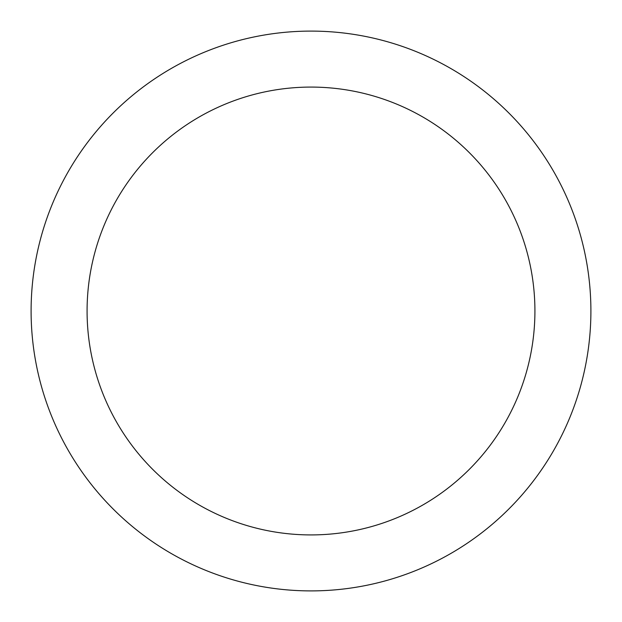 <?xml version="1.0" encoding="UTF-8"?>
<svg xmlns="http://www.w3.org/2000/svg" width="622" height="622" viewBox="0 0 622 622"><rect width="100%" height="100%" fill="white"/><g stroke="black" fill="none" stroke-linecap="round" stroke-linejoin="round"><path stroke-width="0.93" d="M311 31.1A279.9 279.9 0 0 1 590.9 311A279.9 279.9 0 0 1 311 590.9A279.9 279.9 0 0 1 31.1 311A279.9 279.9 0 0 1 311 31.1M311 534.92A223.92 223.92 0 0 1 87.08 311A223.92 223.92 0 0 1 311 87.08A223.92 223.92 0 0 1 534.92 311A223.92 223.92 0 0 1 311 534.92"/></g></svg>

